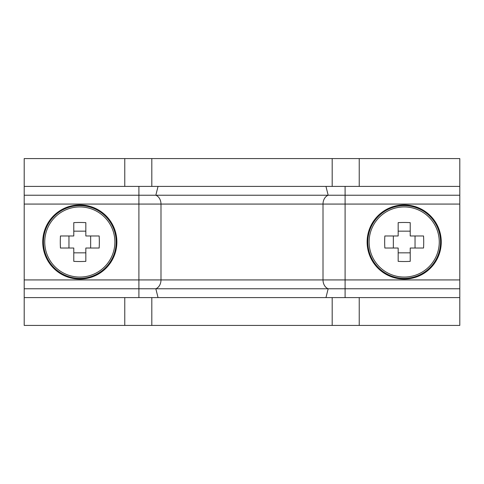 <?xml version="1.0" encoding="UTF-8"?>
<svg xmlns="http://www.w3.org/2000/svg" width="484" height="484" viewBox="0 0 484 484"><rect width="100%" height="100%" fill="white"/><g stroke="black" fill="none" stroke-linecap="round" stroke-linejoin="round"><path stroke-width="0.73" d="M158.044 186.394L459.8 186.394L459.8 158.589L24.2 158.589L24.2 186.394L158.044 186.394L155.836 195.233A9.269 7.363 -90 0 1 160.99 204.073L160.99 279.927A9.269 7.363 -90 0 1 155.836 288.767L158.044 297.606L459.8 297.606L459.8 325.411L24.2 325.411L24.2 288.767L138.902 288.767L138.902 297.606L24.2 297.606M325.956 186.394L328.164 195.233L24.2 195.233L24.2 288.767M24.2 186.394L24.2 195.233M158.044 297.606L138.902 297.606M138.902 186.394L138.902 279.927L323.01 279.927A9.269 7.363 -90 0 0 328.164 288.767L138.902 288.767L138.902 279.927L24.2 279.927M24.2 204.073L323.01 204.073A9.269 7.363 -90 0 1 328.164 195.233L459.8 195.233L459.8 297.606M459.8 186.394L459.8 195.233M325.956 297.606L328.164 288.767L459.8 288.767M114.877 242A35.066 35.066 0 0 0 79.806 206.934A35.066 35.066 0 0 0 44.74 242A35.066 35.066 0 0 0 79.806 277.066A35.066 35.066 0 0 0 114.877 242M79.806 279.074A37.074 37.074 0 0 0 116.88 242A37.074 37.074 0 0 0 79.806 204.926A37.074 37.074 0 0 0 42.737 242A37.074 37.074 0 0 0 79.806 279.074M60.288 242A50.85 22.688 -90 0 1 60.452 235.974L73.786 235.974L73.786 222.64A50.85 22.688 0 0 1 85.831 222.64L85.831 235.974L99.166 235.974A50.85 22.688 90 0 1 99.329 242A50.85 22.688 90 0 1 99.166 248.026L85.831 248.026L85.831 261.36A50.85 22.688 180 0 1 73.786 261.36L73.786 248.026L60.452 248.026A50.85 22.688 -90 0 1 60.288 242M90.653 248.026L90.653 235.974M68.964 235.974L68.964 248.026M73.786 252.842L85.831 252.842M85.831 231.158L73.786 231.158M439.26 242A35.066 35.066 0 0 0 404.194 206.934A35.066 35.066 0 0 0 369.123 242A35.066 35.066 0 0 0 404.194 277.066A35.066 35.066 0 0 0 439.26 242M404.194 279.074A37.074 37.074 0 0 0 441.263 242A37.074 37.074 0 0 0 404.194 204.926A37.074 37.074 0 0 0 367.12 242A37.074 37.074 0 0 0 404.194 279.074M384.671 242A50.85 22.688 -90 0 1 384.834 235.974L398.169 235.974L398.169 222.64A50.85 22.688 0 0 1 410.214 222.64L410.214 235.974L423.548 235.974A50.85 22.688 90 0 1 423.712 242A50.85 22.688 90 0 1 423.548 248.026L410.214 248.026L410.214 261.36A50.85 22.688 180 0 1 398.169 261.36L398.169 248.026L384.834 248.026A50.85 22.688 -90 0 1 384.671 242M415.036 248.026L415.036 235.974M393.347 235.974L393.347 248.026M398.169 252.842L410.214 252.842M410.214 231.158L398.169 231.158M124.769 325.411L124.769 297.606M124.769 186.394L124.769 158.589M359.231 325.411L359.231 297.606M359.231 186.394L359.231 158.589M332.181 325.411L332.181 297.606M332.181 186.394L332.181 158.589M151.819 325.411L151.819 297.606M151.819 186.394L151.819 158.589M345.098 186.394L345.098 204.073L323.01 204.073L323.01 279.927L459.8 279.927M345.098 297.606L345.098 204.073L459.8 204.073M79.806 278.367A36.367 36.367 0 0 0 116.172 242A36.367 36.367 0 0 0 79.806 205.633A36.367 36.367 0 0 0 43.445 242A36.367 36.367 0 0 0 79.806 278.367M404.194 278.367A36.367 36.367 0 0 0 440.555 242A36.367 36.367 0 0 0 404.194 205.633A36.367 36.367 0 0 0 367.828 242A36.367 36.367 0 0 0 404.194 278.367"/></g></svg>
